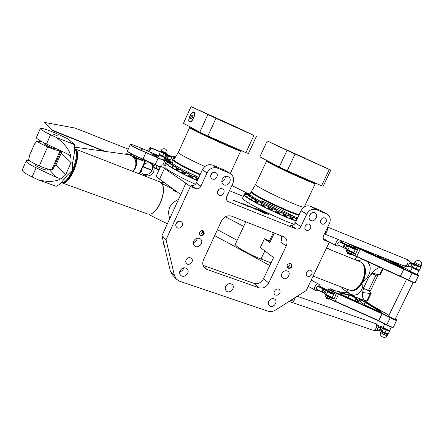 <?xml version="1.0" encoding="UTF-8"?>
<svg xmlns="http://www.w3.org/2000/svg" width="444" height="444" viewBox="0 0 444 444"><rect width="100%" height="100%" fill="white"/><g stroke="black" fill="none" stroke-linecap="round" stroke-linejoin="round"><path stroke-width="0.67" d="M176.801 191.642L173.138 189.993M173.066 190.404L176.529 191.98L176.773 191.691M203.047 265.357L254.057 283.416C258.036 284.332 261.194 282.761 263.542 278.693L273.532 257.509L260.317 247.469L264.43 238.7L270.318 241.53M274.348 232.956L269.808 242.618L264.43 238.7M176.301 279.065L172.25 274.686L170.302 271.018L161.949 235.681L166.028 239.693L190.365 186.48L185.914 183.206L161.949 235.681M281.962 273.487L283.35 271.695M269.042 300.854L270.08 299.656M179.709 271.8C181.862 271.306 183.206 269.98 183.744 267.826M193.312 242.635C195.582 242.019 196.897 240.543 197.241 238.2M225.474 286.996L228.305 283.938M186.302 259.352L187.318 258.303M175.896 223.976L178.088 221.506M203.541 259.701L221.473 220.973C223.97 216.639 227.356 215.04 231.624 216.189L284.443 237.068C287.129 239.261 287.718 242.241 286.208 246.015L268.725 283.022C266.345 287.14 263.148 288.739 259.13 287.823L206.921 269.425L204.751 268.115C202.586 265.828 202.181 263.026 203.541 259.701M163.775 243.412L163.398 244.233L164.147 244.988M196.964 177.977L193.334 176.318C192.874 175.907 193.529 176.074 195.305 176.812L196.975 177.955L196.065 179.948L192.435 178.288M184.721 174.586L188.206 176.251L189.238 174.27M177.85 171.062L181.457 172.699L182.345 170.74M172.333 167.976L175.913 169.602L176.795 167.66M169.414 163.62L168.531 165.568L170.957 166.833L172.083 167.16L172.96 165.229L169.419 163.603L171.229 164.058L172.971 165.212M167.571 162.01L169.53 162.537L171.079 163.603L167.56 162.027L166.689 163.953L168.759 165.063M296.631 218.997L295.76 220.84L292.33 219.225M245.021 195.421L244.194 194.877M247.536 197.28L244.799 195.898L245.649 194.072L248.995 195.599L247.069 194.378C252.675 197.158 242.89 192.857 247.069 194.378L245.66 194.05M251.548 197.463L250.699 199.289L247.33 197.724M255.883 200.055L255.028 201.892L251.626 200.311M261.721 203.219L260.856 205.067L257.431 203.469M268.659 206.726L267.788 208.586L264.335 206.998L265.212 205.117L268.67 206.704L265.223 205.095M276.179 210.323L275.308 212.188L271.856 210.567M271.845 210.589L272.727 208.708L276.19 210.301L274.903 209.352L272.727 208.708M283.727 213.736L282.85 215.595L279.398 213.975M290.715 216.7L289.843 218.553L286.397 216.933M166.028 239.693L174.431 275.463L176.401 279.171L179.631 281.235L268.065 311.205C270.54 311.971 273.06 311.571 275.613 310.012L306.266 290.443L329.298 242.191L323.199 238.334M243.379 196.392L229.476 190.709M180.752 194.505L159.574 179.137C157.487 177.617 156.41 176.529 156.344 175.874L156.543 175.436M165.473 165.473C162.482 164.707 161.022 164.685 161.083 165.407C161.178 165.989 162.288 167.011 164.408 168.47L185.914 183.206M263.042 211.66L263.941 212.127L263.231 212.199L261.166 211.472L267.277 214.141L260.195 211.028L263.875 212.132M260.201 211.039L263.026 211.699M265.912 213.47L266.788 213.947M261.194 211.499L265.895 213.509M261.244 211.294L255.472 208.464L261.244 211.294M256.732 208.969L261.799 211.522M255.949 208.697L256.715 209.007M248.057 206.443L247.48 206.166M247.075 205.927L248.179 206.205M246.242 205.322L249.639 206.943L248.024 206.493M248.529 206.471L249.545 206.926M247.475 206.194L246.881 205.8L248.207 206.183L246.259 205.283L248.745 206.399M243.706 204.407L246.575 205.544M243.168 204.162L245.815 205.167M240.137 202.847L240.748 203.113M240.648 203.186L242.685 203.935M254.601 208.452L253.202 207.859M253.063 207.725L255.139 208.713L252.814 207.675M254.251 208.119L254.967 208.641M252.864 207.559L253.413 207.897M247.047 205.289L248.174 205.822M246.875 205.267L248.64 206.005L246.875 205.267M246.62 205.095L248.59 206.01M242.779 203.613L243.19 203.84M241.259 202.919L241.664 203.08M246.137 204.845L246.853 205.378M245.676 204.9L246.07 205.056L245.676 204.9M245.182 204.462L245.699 204.856M243.09 203.657L244.988 204.556M243.601 204.007L244.572 204.351M251.021 206.932L252.159 207.431M250.61 206.704L252.575 207.62M252.564 207.564L250.577 206.676L252.553 207.598M249.134 206.099L250.288 206.704L249.134 206.099M249.012 206.121L250.305 206.671M249.545 206.41L251.06 207.082L249.545 206.41M249.778 206.36L250.888 207.009M248.612 205.899L249.733 206.338M233.316 200.066L235.853 201.149M235.026 200.921L236.43 201.665M233.383 200.338L233.927 200.466M233.078 199.9L236.508 201.67L233.078 199.9M254.412 208.88L255.722 209.229M254.323 208.797L253.89 208.597M253.008 208.02L256.227 209.479M254.173 208.736L255.75 209.213L252.963 207.992L256.244 209.451L254.168 208.752M236.824 201.632L239.716 202.775M236.28 201.387L238.961 202.403M251.709 207.753L252.17 207.759M249.822 206.987L250.155 206.971M249.678 206.704L252.88 208.014M257.059 209.318C257.043 209.812 263.925 213.192 266.111 213.758L266.899 214.075C265.029 213.78 256.471 209.646 256.549 209.08L257.043 209.352C257.026 209.851 263.908 213.231 266.095 213.792L266.655 214.019M256.571 209.118L257.043 209.352M260.4 210.267L266.766 213.325L268.304 214.397L266.417 213.608C266.444 213.126 259.607 209.807 257.87 209.457L256.737 208.736L258.946 209.54L265.223 212.515M267.022 213.703L268.248 214.385M266.611 213.414L267.005 213.736M265.706 212.87L267.188 213.625M264.99 212.476L265.69 212.904M258.869 209.551L260.384 210.306M258.325 209.435L259.063 209.718M256.815 208.791L258.308 209.468M310.4 206.227L320.834 210.611L326.762 214.002L316.228 209.579L310.4 206.227C306.549 205.117 303.43 206.615 301.049 210.717L306.771 214.147L300.888 226.579L295.254 222.993C294.072 225.041 292.502 225.796 290.554 225.263L296.131 228.893L228.388 201.726L227.206 200.899M329.298 242.191L324.447 240.204C323.082 239.155 322.782 237.668 323.554 235.736L329.376 223.51C330.974 219.464 330.286 216.389 327.328 214.28L320.834 210.611M212.676 165.14L224.547 170.135L229.493 173.171L217.488 168.132L212.676 165.14C208.314 163.853 204.873 165.401 202.359 169.791L207.037 172.86L200.916 186.203C199.65 188.428 197.896 189.227 195.66 188.6L190.365 186.48M288.65 268.526C292.18 267.921 292.951 266.289 290.975 263.625L290.359 263.397C286.824 263.997 286.053 265.629 288.039 268.298L288.65 268.526L288.633 268.037L287.612 267.588C286.469 265.196 287.268 263.869 290.01 263.608L291.014 264.052C292.18 266.433 291.386 267.765 288.633 268.037L287.057 266.838M287.046 266.811C289.161 266.855 290.121 265.778 289.932 263.581M326.762 214.002L327.328 214.28M306.771 214.147C309.185 209.984 312.337 208.464 316.228 209.579M296.131 228.893C298.102 229.426 299.683 228.654 300.888 226.579M229.493 173.171L230.342 173.604C233.583 175.996 234.404 179.304 232.795 183.527L226.734 196.631C225.968 198.618 226.312 200.205 227.766 201.393L228.388 201.726M207.037 172.86C209.59 168.404 213.076 166.827 217.488 168.132M199.412 232.24C199.495 236.147 201.099 236.752 204.223 234.044C204.151 230.136 202.542 229.537 199.412 232.24M311.749 274.287C310.484 276.318 308.969 276.889 307.204 276.013C304.301 274.081 308.38 268.454 311.116 270.612C312.171 271.517 312.387 272.738 311.749 274.287M279.764 293.068C278.399 295.204 276.795 295.754 274.953 294.716C272.133 292.563 276.584 287.129 279.226 289.51C280.192 290.42 280.369 291.608 279.764 293.068M310.461 228.349C309.263 230.319 307.781 230.919 306.01 230.142C302.869 228.366 306.638 222.377 309.629 224.398C310.861 225.324 311.139 226.645 310.461 228.349M326.001 222.111C324.841 224.031 323.399 224.642 321.672 223.926C318.52 222.25 322.128 216.206 325.13 218.132C326.396 219.042 326.684 220.368 326.001 222.111M176.079 223.51C177.572 221.179 179.382 220.64 181.507 221.9C184.787 224.492 179.737 230.275 176.729 227.372C175.685 226.323 175.469 225.036 176.079 223.51M185.997 259.901C187.54 257.542 189.355 257.026 191.436 258.353C194.472 260.994 189.261 266.461 186.502 263.525L185.681 261.871L185.997 259.901M217.843 190.809C219.142 188.672 220.79 188.073 222.794 189.016C226.307 191.142 222.044 197.43 218.759 194.966C217.482 193.923 217.177 192.541 217.843 190.809M210.989 174.498C212.271 172.377 213.914 171.767 215.928 172.672C219.558 174.753 215.407 181.202 211.999 178.771C210.645 177.717 210.312 176.29 210.989 174.498M225.68 286.48C227.556 283.599 229.737 282.922 232.229 284.449C235.931 287.54 229.648 294.416 226.279 290.953C225.147 289.743 224.947 288.256 225.68 286.48M222.25 179.16C223.854 176.496 225.913 175.719 228.427 176.829C233 179.404 227.794 187.584 223.51 184.549C221.806 183.228 221.389 181.429 222.25 179.16M193.734 241.042C195.615 238.117 197.869 237.429 200.494 238.983C204.54 242.185 198.196 249.434 194.5 245.832C193.223 244.539 192.968 242.94 193.734 241.042M180.064 270.712C182.073 267.671 184.41 267.033 187.063 268.792C190.837 272.233 184.032 279.032 180.63 275.213C179.531 273.954 179.343 272.455 180.064 270.712M268.764 301.365C270.524 298.629 272.577 297.93 274.919 299.267C278.521 302.064 272.66 308.946 269.364 305.783C268.215 304.628 268.015 303.158 268.764 301.365M281.979 273.46C283.644 270.807 285.636 270.08 287.951 271.278C291.73 273.887 286.219 281.08 282.728 278.088C281.441 276.917 281.191 275.374 281.979 273.46M309.518 215.285C310.994 212.826 312.842 212.049 315.062 212.948C319.197 215.107 314.496 222.932 310.611 220.363C309.018 219.181 308.652 217.488 309.518 215.285M199.6 232.24C200.605 230.664 201.826 230.286 203.252 231.102C204.34 234.177 203.274 235.442 200.061 234.909L199.6 232.24M199.517 234.143C201.759 234.077 202.73 232.934 202.431 230.702M217.604 191.464L219.147 189.222M210.667 175.591L212.51 172.766M221.828 181.763C224.214 180.808 225.347 179.043 225.23 176.479M309.191 216.2L310.722 213.664M286.208 246.015L280.769 242.163C281.812 239.81 281.862 237.601 280.913 235.536M195.66 188.6L191.148 185.309C193.356 185.931 195.083 185.142 196.337 182.95L202.359 169.791M225.463 170.607L224.547 170.135M295.254 222.993L301.049 210.717M150.211 147.486L150.91 148.191L150.211 147.486L160.378 151.704L170.879 157.076L174.009 156.482M167.604 161.616L158.208 157.992L145.982 152.381C138.9 149.589 129.67 144.844 130.525 144.45C131.069 144.233 133.505 145.005 137.84 146.77L146.337 150.277C147.652 150.66 148.673 150.216 149.4 148.94L150.017 147.569M167.399 154.617L172.061 156.554M158.758 155.666L147.214 150.91C148.54 151.299 149.561 150.849 150.288 149.567L150.91 148.191M169.752 160.201L164.496 158.036M151.099 148.107L160.284 151.92M170.268 156.06L171.667 156.643M144.045 160.034L144.056 159.662M143.862 159.585L143.862 159.918M154.273 167.654L153.763 171.773C151.077 176.052 147.702 177.034 143.645 174.714L142.008 172.599L141.436 169.902M143.784 164.696C146.526 162.487 149.267 162.249 152.009 163.991L153.879 166.367M158.525 156.188L151.726 153.657L154.346 155.456L158.07 157.198M163.819 159.54L169.797 161.677M170.207 161.028L164.263 158.552M164.197 158.702L170.391 161.289M151.865 153.791L158.458 156.338M142.674 149.878L139.943 148.707L142.674 149.878M164.763 157.448L163.575 160.073C163.764 160.517 157.814 157.859 157.914 157.537L157.925 157.515M127.478 151.293L127.511 151.376C129.554 153.191 134.687 155.8 142.913 159.202L160.306 167.122M160.362 166.994L143.035 159.102C134.704 155.655 129.504 153.013 127.434 151.176L127.439 150.982M130.464 144.472L130.297 144.594C130.031 145.232 139.094 149.85 145.976 152.564L158.053 158.103L167.532 161.771M142.857 173.943C146.725 175.463 149.8 174.303 152.07 170.452C153.13 167.826 152.814 165.49 151.132 163.453M157.942 169.469L154.584 167.949L158.003 169.38M159.18 169.608L153.491 167.227L154.684 164.58M160.018 167.016L158.802 169.702M157.115 165.795L155.883 168.526M161.089 150.51C162.204 148.69 163.719 148.246 165.634 149.19C166.944 150.205 167.316 151.493 166.755 153.052C166.955 153.463 161.006 150.793 161.089 150.51L160.772 151.221C160.684 151.504 166.633 154.173 166.433 153.757L166.744 153.075M159.446 154.906L159.113 154.889C159.019 155.195 164.968 157.859 164.774 157.426L164.53 157.209M418.614 270.546L413.048 268.176L412.26 267.632L412.654 267.665M414.285 263.492L414.269 263.531C414.374 263.919 421.367 267.233 420.923 266.678L421.445 265.612M383.222 327.006L383.178 327.1C383.111 327.833 389.993 331.246 389.727 330.342L391.308 327.111M387.501 334.043L387.745 334.388C386.774 334.554 384.826 333.71 381.896 331.851L381.241 331.23M410.434 271.367L417.055 274.575L418.886 270.834M354.911 246.181L351.526 244.822M350.96 254.867L347.186 253.208M347.114 252.958L351.015 254.85L351.293 254.251M361.283 248.823L362.287 249.145M346.498 251.715L351.26 254.24L408.574 280.308C412.043 282.045 414.08 282.884 414.685 282.817L415.029 282.706M360.972 248.618L377.694 256.538L380.88 257.681L378.538 255.666M377.256 255.156L380.097 257.531M417.16 274.353L418.353 275.163C418.154 275.424 416.133 274.603 412.293 272.71L350.438 244.383M390.182 260.345L410.583 271.062M380.73 256.549L383.272 258.652L388.506 261.438L400.31 266.783L403.396 267.887L401.171 266.472L387.84 259.407M384.193 257.942L402.558 267.715M355.189 248.646C355.527 249.178 349.35 246.27 349.311 245.882L354.084 248.363L357.376 249.733L357.725 249.539L349.162 245.366M349.744 244.256L354.978 247.053L412.032 273.005C415.967 274.953 418.143 275.846 418.564 275.685M415.168 282.662C414.524 282.734 412.343 281.84 408.624 279.97L351.615 254.046L346.353 251.215M346.942 250.105L355.439 254.295L357.725 249.539M353.307 252.564L355.389 253.857L352.098 252.492L347.336 249.994L347.513 249.633M355.389 253.857L355.439 254.295M326.396 297.491L329.381 298.962M325.058 296.403L325.091 296.492C325.918 297.325 327.456 298.185 329.703 299.078L378.604 320.868L386.713 324.975C389.993 326.729 392.035 327.522 392.846 327.356L393.079 327.284M326.379 298.196L328.81 299.256M329.037 298.879L328.871 299.239L326.312 297.93M330.552 288.8L333.788 290.154C333.361 290.298 332.284 289.849 330.552 288.8M330.103 288.506L330.342 288.905C332.079 289.976 333.261 290.487 333.894 290.437L333.81 290.204M333.871 290.481L333.516 291.22C332.883 291.27 331.701 290.764 329.97 289.693L329.659 289.305M413.198 282.44L395.221 319.125C394.283 319.23 392.335 318.376 389.371 316.572L388.7 315.812M325.58 294.727L325.408 294.844C326.118 295.71 327.839 296.697 330.575 297.802L333.882 299.084L333.844 298.629L330.53 297.347C327.844 296.242 326.301 295.332 325.902 294.622L326.018 294.4M333.882 299.084L336.147 294.378L332.845 293.09C330.336 292.08 328.621 291.131 327.7 290.232L327.705 290.065M328.349 288.939L328.194 289.05C328.91 289.893 330.636 290.87 333.372 291.986L382.195 313.78L390.126 317.765C393.995 319.802 396.192 320.629 396.714 320.246L396.542 319.802M396.653 320.374L393.329 327.211C392.463 327.389 390.27 326.54 386.757 324.658L378.843 320.651L330.047 298.906C327.55 297.913 325.841 296.953 324.919 296.031L324.925 295.854M336.147 294.378L332.495 293.262C330.242 292.357 328.699 291.503 327.866 290.692L327.7 290.232M333.66 293.412C333.888 294.167 327.766 291.225 327.839 290.615L327.866 290.692M339.549 293.046L349.206 295.188C352.031 296.131 354.334 297.325 356.127 298.762L358.885 302.131M356.582 298.596C354.645 297.042 352.142 295.748 349.084 294.722L339.976 292.618L339.333 292.796C340.004 293.556 341.675 294.566 344.339 295.821L356.11 301.126L359.357 302.098L356.582 298.596L356.127 298.762L355.183 300.71M364.346 300.388L371.833 305.411L388.961 315.284M334.426 290.554L343.634 292.69L346.636 292.74L346.303 291.464M395.41 318.742L396.486 319.658C396.337 320.229 394.305 319.497 390.393 317.454L382.267 313.37L333.327 291.53C330.652 290.426 329.104 289.527 328.677 288.833L329.792 289.033M366.872 305.977L378.615 311.277L381.762 312.221L379.687 310.534L365.246 302.014C361.449 299.955 359.368 299.156 358.996 299.628L361.782 302.963L366.872 305.977M359.202 299.878C360.262 299.944 362.171 300.743 364.929 302.281L381.291 312.249M345.882 291.525L346.237 291.414L345.848 291.68L346.076 292.979L346.259 292.557M333.844 298.629L332.051 297.286M70.43 142.685L72.294 143.456L70.43 142.685M53.552 134.243L57.343 135.803L53.552 134.243M160.567 182.201L164.175 182.478M173.404 189.405L161.949 183.489M148.945 214.358C150.921 215.717 157.076 218.853 167.394 223.754M74.598 144.639L67.988 138.883L59.918 135.104C50.866 130.819 40.165 127.195 40.321 128.532C40.615 129.554 44.028 131.629 50.566 134.765L56.305 137.468L74.598 144.639L74.764 150.71L72.561 163.287L72.477 170.252L67.26 175.286L59.979 184.193L56.222 186.302L37.801 179.665L32.107 176.94C25.63 173.754 22.328 171.462 22.2 170.074L22.278 169.897M29.587 160.817C27.434 160.401 26.29 160.467 26.146 161.022C26.313 162.332 29.637 164.574 36.125 167.754L56.854 177.628L59.407 178.255L62.293 177.927C56.505 181.874 48.34 182.451 37.801 179.665M56.305 137.468C65.279 143.978 70.213 150.81 71.101 157.964L69.064 155.095L66.927 153.674L46.515 144.028C39.988 140.876 36.597 138.756 36.341 137.651L36.397 137.523M61.649 151.176L61.211 153.108L56.033 164.879L53.741 167.355M62.293 177.927L65.69 174.703L67.26 175.286M72.561 163.287L70.996 162.693L71.101 157.964M70.996 162.693L65.69 174.703M74.958 148.857L75.225 148.962C78.36 151.959 77.694 159.146 73.227 170.535C68.964 179.443 65.179 183.533 61.883 182.806L61.505 182.667M169.808 218.476C166.827 209.951 169.725 203.607 178.499 199.445M152.503 213.225C159.174 209.74 165.618 192.641 162.909 185.659M160.023 181.962L161.006 182.478L162.648 184.854C164.114 189.605 163.275 195.682 160.145 203.086C157.481 208.708 154.529 212.31 151.282 213.897L147.83 214.075L62.804 183.139M62.349 182.961L62.438 183.006C65.74 183.738 69.525 179.648 73.787 170.74C78.255 159.363 78.915 152.17 75.774 149.173L75.358 149.029M77.167 155.933C76.873 160.356 75.585 165.207 73.299 170.49L68.337 178.971M135.148 167.937C137.096 161.377 135.02 156.954 128.915 154.673L127.661 154.495L128.915 154.673C135.02 156.954 137.096 161.377 135.148 167.937L132.634 171.301L135.148 167.937M133.1 171.484C135.631 168.665 136.83 165.251 136.697 161.239L136.719 159.385L135.47 158.591L136.697 161.239M128.571 154.601L132.972 156.382L135.47 158.591M50.96 169.741L52.22 169.819L50.96 169.741C48.135 169.275 44.245 167.999 39.288 165.912C33.983 163.592 30.403 161.616 28.544 159.973L29.959 154.44M34.277 144.539L36.802 141.053L42.063 141.791M56.654 148.818L56.604 148.923C55.617 149.239 52.636 148.246 47.669 145.937C45.471 144.827 44.333 144.072 44.272 143.684L44.3 143.623M47.785 169.009L47.403 169.874C46.354 170.335 43.351 169.414 38.4 167.099C36.214 165.973 35.104 165.179 35.07 164.718L35.104 164.646M36.802 141.053C38.717 142.579 42.324 144.516 47.636 146.853C52.592 148.968 56.46 150.316 59.241 150.905L60.473 151.054L59.241 150.905M52.22 169.819L52.797 169.497L60.967 150.921M61 150.871L60.473 151.054M126.412 154.323L126.041 153.729L126.429 153.696L132.639 154.573M142.396 159.002L142.063 159.74C142.319 160.506 132.85 156.305 133.067 155.75L133.083 155.711M142.369 159.057L145.377 161.161L144.478 161.211L134.682 157.842M144.478 161.211L145.155 161.294M129.903 154.851L74.947 147.18M135.381 158.502L136.369 159.191M376.395 274.059L377.905 275.347L375.957 275.163L372.066 273.676M362.948 289.649L363.858 289.821L364.435 288.828M377.822 275.519L370.585 290.426L368.581 290.37L363.353 288.356M271.012 262.854L261.005 259.03C249.722 254.806 234.87 246.254 235.309 244.328L235.487 243.956M371.112 293.451L367.715 300.455L366.811 300.804L364.962 300.621L352.048 295.704L356.959 294.627C359.829 292.862 361.716 290.359 362.62 287.124L363.142 281.513L367.355 277.339C369.43 274.375 370.368 271.04 370.168 267.332L368.642 261.96M341.941 287.207L341.575 287.973L352.048 295.704M364.962 300.621C362.504 298.818 361.805 295.593 362.865 290.948L363.364 292.546L363.769 292.696L370.357 293.495L371.24 293.19C371.051 292.579 369.663 291.469 367.066 289.865M383.205 268.548L380.341 274.442L379.515 274.631L373.093 273.46L370.723 274.719C373.615 270.873 376.778 268.365 380.214 267.199M356.704 256.554L355.161 259.757M370.723 274.719L368.476 277.783L367.355 277.339M362.62 287.124L363.736 287.557L362.865 290.948M363.736 287.557L368.476 277.783M349.356 290.054C354.207 291.442 358.619 288.528 362.604 281.302C366.311 271.889 365.617 265.429 360.522 261.916L360.139 261.766M359.757 261.61L360.123 261.76C361.999 262.626 363.32 264.358 364.074 266.949C366.306 274.026 361.56 285.942 355.2 289.222C352.908 290.465 350.81 290.687 348.906 289.882L313.092 276.14M357.353 287.684C362.631 282.584 365.007 276.351 364.48 268.975M289.849 301.692L291.214 302.159L292.901 301.865L294.311 300.1L294.899 297.696M293.295 301.543L294.311 300.1C293.44 301.748 292.435 302.447 291.303 302.198M291.397 302.225L372.905 330.153C374.159 330.519 375.23 329.909 376.118 328.316C376.989 326.018 376.684 324.398 375.208 323.448L375.019 323.382M375.807 328.86L376.623 326.229M376.373 323.854L375.208 323.448C376.684 324.398 376.989 326.018 376.124 328.316L374.708 329.948L373.004 330.186M376.518 323.904L378.86 326.79L377.4 328.754L377.167 330.575L374.225 330.602L373.104 330.219M389.271 330.436L389.166 330.647C388.334 330.791 386.596 330.042 383.955 328.399L383.316 327.644M290.232 300.677L290.365 300.993L290.443 300.544M289.249 301.304L289.721 301.648L290.365 300.993M293.012 298.901C292.979 299.972 292.163 300.621 290.565 300.832M387.518 334.021L387.418 334.221C386.58 334.382 384.843 333.633 382.201 331.979L381.551 331.363M389.255 330.475L389.455 330.708C389.543 331.157 388.483 330.863 386.286 329.82L382.5 328.011L378.876 327.206M378.86 326.79L378.876 327.439L382.528 328.244L386.213 330.009C388.306 331.008 389.427 331.352 389.582 331.046L389.499 330.819M378.871 327.089L378.876 327.439M378.177 325.607L383.422 327.433L383.277 327.728M389.538 331.146L388.189 333.927L379.892 330.619L377.494 330.264L377.167 330.575M377.406 330.353L379.709 330.697L388.006 333.977M325.791 233.061L327.078 231.335L324.52 233.711L325.619 233.2L327.078 231.335L327.417 227.622L327.078 231.335L327.628 228.516M407.931 259.823L406.754 259.34C408.141 260.228 408.419 261.744 407.581 263.886L406.116 265.601L403.996 265.895C405.383 266.306 406.576 265.64 407.575 263.886C408.413 261.744 408.141 260.228 406.748 259.34L406.66 259.307M407.12 264.641L408.03 262.376M408.014 259.857L410.267 262.504L408.835 264.396L408.547 266.333L405.261 266.4L404.096 265.934M420.535 266.639L420.357 266.994L414.385 264.125M418.748 270.279L418.575 270.629L412.615 267.749M420.396 266.922L410.278 262.959M410.278 262.793L410.273 263.175L420.69 267.188M410.151 262.287L414.43 264.03M420.757 267.438L419.391 270.257L410.711 266.578L408.869 266.045L408.547 266.333M408.746 266.156L419.314 270.279M317.627 283.538L316.139 284.704L314.99 286.663C314.219 288.356 314.019 289.371 314.385 289.699C314.019 289.366 314.219 288.356 314.985 286.663L314.23 289.482M317.36 283.527L314.985 286.663C316.061 284.576 316.933 283.533 317.599 283.527L319.147 284.354L318.659 286.369L319.064 286.741L318.809 286.141M331.807 297.264L331.701 297.486C331.918 298.263 325.802 295.316 325.885 294.683M333.544 293.645L333.433 293.884C333.66 294.644 327.539 291.697 327.611 291.081L327.644 291.009M333.516 293.717L333.721 293.95C332.945 294.239 330.985 293.417 327.839 291.497L325.441 289.832L319.058 286.735L320.64 286.652L327.766 290.409M333.805 294.361L332.467 297.164C331.091 297.091 329.026 296.181 326.268 294.428L322.433 291.974L317.571 289.854L323.937 292.957L326.329 294.633C328.954 296.303 330.919 297.169 332.229 297.236L332.306 297.214M317.571 289.854L315.928 290.537L318.037 290.076M317.521 289.671L316.938 290.043M318.87 286.863L325.313 289.993L327.628 291.603C330.658 293.484 332.728 294.372 333.844 294.272L333.76 294.045M320.64 286.652L319.147 284.354M316.999 289.832C315.806 287.867 316.361 286.713 318.659 286.369M338.089 239.427L336.291 242.119C335.481 243.917 335.264 244.999 335.647 245.36C335.264 244.988 335.481 243.906 336.291 242.119L338.095 239.427L336.291 242.119C335.481 243.923 335.264 245.005 335.653 245.366L337.19 246.148L339.699 245.665M175.258 157.109L175.236 157.098C174.298 156.899 173.36 157.698 172.433 159.496L171.967 161.943M174.364 157.176L172.427 159.496L173.549 157.803L175.23 157.098L175.63 157.293M170.629 161.588L169.774 160.045C171.173 159.529 171.65 158.475 171.206 156.887M159.402 154.995L164.141 157.265L164.591 157.076M353.369 252.436L353.208 252.764C353.535 253.313 347.363 250.41 347.336 249.994M355.128 248.779L354.961 249.117C355.3 249.656 349.123 246.747 349.084 246.353L349.106 246.315M355.006 249.023L355.267 249.239C354.462 249.228 352.492 248.368 349.361 246.664L340.01 241.764L340.221 242.263L341.863 242.341L349.25 246.009M355.355 249.561L354.007 252.392C352.819 252.198 350.743 251.271 347.78 249.622L338.9 245.299L347.841 249.833C350.66 251.409 352.636 252.286 353.768 252.47L353.918 252.42M338.861 245.105L338.267 245.488L338.905 245.293M338.267 245.488L337.201 246.154M340.221 242.263L349.151 246.77C352.286 248.485 354.356 249.4 355.378 249.511L355.294 249.3M341.863 242.341L340.942 240.57M340.043 240.21L340.154 241.542M338.334 245.266C337.135 243.29 337.695 242.119 340.01 241.764M166.106 153.735L165.612 154.018L160.872 151.748M159.302 154.462L169.719 159.635L159.235 154.234M169.774 160.045L169.719 159.635M169.763 160.267L169.697 159.773M171.478 156.688L166.017 153.924M160.417 151.687L159.224 154.262M170.984 156.937L160.906 151.665M170.879 157.076L171.378 156.715M297.741 217.727C289.771 215.717 260.944 202.37 252.63 196.847L249.695 194.466L249.828 194.183M242.646 197.974L242.474 198.34C242.629 198.873 243.739 199.822 245.798 201.199C254.079 206.882 281.268 219.913 294.255 224.37M244.294 194.655L244.006 195.044C244.172 195.554 245.288 196.487 247.358 197.841C255.75 203.491 283.322 216.65 296.154 221.084M251.615 200.333L252.481 198.474L255.894 200.033C256.726 200.189 255.833 199.672 253.208 198.485L255.317 199.678L251.415 197.752M249.295 196.07L249.095 195.754L250.161 195.46M297.125 219.031L296.659 218.903M293.046 217.704L290.665 216.816M287.113 215.401L283.627 213.947M280.125 212.421L276.057 210.589M272.594 208.985L268.515 207.032M265.107 205.344L261.572 203.541M258.23 201.765L255.733 200.377M252.109 199.278L251.032 198.579M296.731 219.863L296.281 219.736M292.651 218.537L290.271 217.649M286.719 216.239L283.233 214.785M279.731 213.264L275.663 211.433M272.2 209.823L268.121 207.87M264.713 206.183L261.177 204.373M257.836 202.597L255.344 201.21M287.029 150.338L295.06 154.024L287.24 170.735L321.573 185.758L329.281 169.469L330.819 170.102L267.205 140.987L259.845 156.849L279.254 166.988L287.029 150.338L267.205 140.987M329.281 169.469L295.06 154.024M291.275 152.242L293.484 153.258L291.275 152.242M324.891 167.427L327.522 168.62L324.891 167.427M305.622 158.353L303.541 157.392L305.622 158.353M273.227 143.706L270.635 142.53L273.227 143.706M305.411 158.652L276.928 145.477L305.411 158.652M330.819 170.102L323.188 186.225L321.573 185.758M287.24 170.735L279.254 166.988M315.579 183.139L315.44 183.311C315.795 183.816 311.949 182.323 303.912 178.827C288.866 172.278 266.678 161.638 266.505 160.928L266.55 160.822M192.957 115.473L192.552 117.449L191.347 119.009L190.554 118.598L190.953 116.633L192.152 115.068L192.957 115.473M191.381 118.97L190.554 118.598M181.657 169.047L198.834 177.5C184.643 171.057 172.305 164.219 172.333 162.881L172.45 162.615M164.918 166.694L164.763 167.033C164.652 168.709 178.804 176.745 195.416 184.277M166.922 163.114L166.35 163.542C166.267 165.151 180.619 173.199 197.336 180.764M218.687 189.61L218.986 189.716M198.196 178.888L196.831 178.26M193.218 176.579L189.094 174.586M185.531 172.81L182.195 171.079M178.71 169.175L176.645 167.982M173.404 165.895L172.849 165.479M171.723 164.286L172.827 163.919M197.791 179.776L196.426 179.154M192.813 177.467L188.689 175.474M185.126 173.693L181.79 171.961M178.31 170.058L176.246 168.859M172.916 166.694L172.455 166.345M253.885 135.442L237.64 127.633L191.053 106.593L215.956 118.32L207.886 135.997L245.932 152.653L253.885 135.442L215.956 118.32M233.228 125.658L231.18 124.714L233.228 125.658M197.691 109.596L194.91 108.336L197.691 109.596M212.726 116.783L214.896 117.782L212.726 116.783M249.767 133.522L252.581 134.798L249.767 133.522M218.981 119.192L246.159 131.774L200.538 111L218.981 119.192M256.327 136.48L248.451 153.502L245.932 152.653M191.053 106.593L183.472 123.321L199.8 132.195L207.825 114.585M194 112.088C196.609 113.059 191.958 123.426 189.549 122.006C186.913 121.062 191.536 110.684 193.978 112.077L194 112.088M207.886 135.997L199.8 132.195M240.959 150.477L240.876 150.594C244.439 153.48 189.682 128.632 189.716 127.373L189.76 127.273M192.568 117.349L190.953 116.633M193.839 112.443C196.259 113.348 191.941 122.966 189.705 121.65C187.257 120.774 191.553 111.139 193.817 112.432L193.839 112.443M128.255 149.151L75.352 128.122L44.622 122.433L44.5 122.711L52.292 130.497L103.868 151.193M105.123 151.371L52.42 130.203L44.622 122.433M152.153 170.257L142.946 166.556M52.42 130.203L52.292 130.497M142.824 166.827L152.037 170.529M196.864 177.711L193.612 176.196L196.864 177.711M192.424 178.31L193.345 176.296M189.027 173.998L186.003 172.505L189.027 173.998M189.116 174.264L185.625 172.594C185.154 172.211 185.808 172.377 187.579 173.11L189.116 174.264M181.918 170.413L179.348 169.047L181.918 170.413M177.844 171.079L178.743 169.103C178.288 168.703 178.932 168.864 180.686 169.586L181.979 170.674L178.754 169.081M176.063 167.227C177.051 167.46 176.407 167.077 174.126 166.089C173.127 165.851 173.771 166.228 176.063 167.227M172.322 167.999L173.216 166.028L175.147 166.517L176.806 167.638L173.227 166.012M171.861 164.657C175.541 165.79 165.629 161.721 171.861 164.657M169.575 162.876C174.437 164.663 163.953 160.062 169.575 162.876M169.314 161.988C174.98 164.286 164.668 159.485 169.314 161.988M166.866 163.242L167.732 161.333L169.797 161.899L171.212 162.893L167.738 161.316M172.35 162.837L169.847 161.566C169.258 161.067 170.152 161.361 172.533 162.437C170.13 161.339 169.63 161.205 171.029 162.027L172.439 162.654M169.847 161.566L169.713 161.86M293.928 217.621L296.07 218.404L293.928 217.621M293.728 217.743L296.642 218.975L294.761 217.749L293.195 217.382L293.728 217.743M293.207 217.36L292.319 219.253M249.933 193.961L249.306 193.778L249.85 194.139M249.312 193.762L249.184 194.045M248.446 193.656C252.181 195.798 242.801 191.209 248.446 193.656L246.287 193.001L249.567 194.5L248.446 193.656M246.298 192.979L246.159 193.279M246.82 193.567C251.637 196.115 241.725 191.508 246.82 193.567L245.021 193.09L248.335 194.605L246.82 193.567M245.033 193.068L244.183 194.899M249.239 196.048C255.25 198.873 246.292 195.199 249.239 196.048M248.185 195.882L251.559 197.447L249.228 196.043L248.179 195.898L247.319 197.747M258.774 201.548L261.416 202.925L258.774 201.548M255.816 200.205L261.732 203.197C262.432 203.247 261.438 202.697 258.752 201.543L258.297 201.62L257.42 203.491M265.523 205.006L268.52 206.477L265.523 205.006M272.977 208.608L276.101 210.056L272.977 208.608M280.575 212.077L283.588 213.398L280.575 212.077M280.331 212.177L283.738 213.708L281.835 212.476L280.331 212.177M280.281 212.088L279.387 213.997M287.74 215.162L290.415 216.25L287.74 215.162M287.507 215.268L290.726 216.678L288.833 215.44L287.507 215.268M287.279 215.057L286.386 216.955M164.408 168.47L159.574 179.137M324.864 240.415L324.053 239.899M268.725 283.022L263.542 278.693M290.975 263.625L290.626 263.841M290.359 263.397L290.01 263.608M287.274 267.244L288.039 268.298M206.921 269.425L203.263 265.939M259.13 287.823L254.057 283.416M174.431 275.463L170.302 271.018M200.916 186.203L196.337 182.95M150.288 149.567L149.4 148.94M147.214 150.91L146.337 150.277M168.864 160.445L168.57 161.239M153.702 155.128L154.001 154.323M142.913 159.202L145.982 152.381M155.128 164.813L158.208 157.992M166.311 161.155L164.574 165.257M164.685 160.689L162.926 164.946M414.269 263.531L414.807 262.426C416.022 260.511 417.715 260.018 419.896 260.944C421.65 262.127 422.172 263.669 421.461 265.573C421.911 266.117 414.918 262.809 414.807 262.426L414.829 262.387M369.952 252.225L369.636 252.886M376.767 256.116L377.239 255.145M380.403 257.631L380.741 257.503M385.47 259.956L386.158 258.73M401.171 266.472L400.743 266.977M354.928 246.609L354.084 248.363M356.676 256.543L360.339 248.934M352.098 252.492L351.26 254.24M408.574 280.308L412.293 272.71M404.051 268.737L400.355 276.312M381.174 331.202L380.675 332.223C378.593 336.202 385.442 339.621 387.212 335.475C386.241 335.647 384.293 334.804 381.363 332.939L380.719 332.123M329.703 299.078L330.53 297.347M333.327 291.53L332.495 293.262M335.131 301.276L338.761 293.75M349.084 294.722L348.085 297.508M358.746 302.103L359.268 301.826M339.976 292.618L339.96 293.379M379.687 310.534L379.048 311.466M365.246 302.014L363.88 304.445M390.393 317.454L386.713 324.975M382.267 313.37L378.604 320.868M345.482 292.99L346.431 291.802M49.04 169.347L56.449 177.445M50.566 134.765L46.515 144.028M36.125 167.754L32.107 176.94M65.629 174.831L56.033 164.879M74.925 148.945C77.545 152.47 76.729 159.574 72.477 170.252C68.398 178.832 64.713 182.967 61.416 182.645M61.211 153.108L71.051 162.56M128.216 154.573L128.521 154.601M39.288 165.912L47.636 146.853M59.923 151.11L51.737 169.73M125.363 154.179L126.063 153.879M144.827 161.344L139.194 173.854M137.479 158.586L136.735 160.245M135.853 157.992L135.564 158.636M375.957 275.163L368.581 290.37M366.811 300.804L370.357 293.495M379.515 274.631L382.6 268.276M346.692 289.033C348.695 294.05 352.114 295.915 356.959 294.627M370.168 267.332C369.536 264.569 368.387 262.487 366.711 261.083M363.275 259.529L357.503 260.7M349.805 290.226L349.839 290.237C354.706 291.675 359.141 288.767 363.142 281.513C366.849 272.1 366.15 265.645 361.05 262.132L360.683 261.982M363.769 292.696L363.07 292.196M261.005 259.03L264.829 250.899M269.436 241.098L273.432 232.601M379.243 330.575L380.769 327.45M379.709 330.697L381.235 327.572M380.974 331.135L382.5 328.011M382.101 331.618L383.622 328.499M384.759 332.939L386.286 329.82M410.478 266.661L412.032 263.486M410.933 266.822L412.482 263.653M412.176 267.327L413.73 264.158M413.303 267.826L414.851 264.657M416.011 269.108L417.56 265.939M327.839 291.497L326.329 294.633M326.379 290.409L324.875 293.54M325.441 289.832L323.937 292.957M323.904 289.005L322.405 292.13M323.171 288.639L321.678 291.764M349.361 246.664L347.841 249.833M347.824 245.721L346.309 248.884M346.853 245.188L345.338 248.351M345.288 244.405L343.778 247.558M344.55 244.045L343.034 247.203M168.831 155.694L167.543 158.53M168.348 155.439L167.061 158.269M167.116 154.817L165.834 157.648M166.1 154.346L164.818 157.176M163.819 153.347L162.537 156.183M293.645 216.378L293.184 216.111C283.91 210.894 273.36 205.811 261.527 200.855M296.475 220.407L296.026 220.28M292.402 219.081L290.015 218.187M286.469 216.783L282.978 215.323M279.476 213.803L275.408 211.971M271.95 210.362L267.871 208.408M264.463 206.721L260.928 204.912M257.587 203.136L255.095 201.748M251.853 199.817L250.777 199.123M251.432 197.158L255.167 198.385M297.191 218.886L296.548 218.726M295.782 218.504L290.698 216.739M287.146 215.334L283.655 213.88M280.153 212.36L276.085 210.534M272.622 208.924L268.542 206.971M265.135 205.283L261.599 203.474M258.264 201.693L255.772 200.299M254.54 199.578L251.476 197.624M249.966 196.37C249.484 195.776 249.872 195.593 251.126 195.832M291.32 215.501C281.962 211.971 265.889 204.451 257.304 199.6M297.241 218.787L296.326 218.553M293.134 217.521L290.737 216.639M287.19 215.24L283.699 213.792M280.197 212.271L276.129 210.439M272.666 208.835L268.587 206.876M265.179 205.189L261.644 203.38M253.302 198.701L251.52 197.525M250.255 196.503L250.033 195.737M251.293 191.309L251.093 191.558L254.057 193.928L261.366 198.068C273.338 204.451 292.946 213.114 299.139 214.768M250.943 191.786L250.816 192.063L253.768 194.405C262.115 199.867 290.953 213.214 298.895 215.279M255.578 184.421L255.472 184.643C255.949 185.448 259.279 187.462 265.468 190.687C279.037 197.785 301.409 207.453 303.835 207.298M252.059 199.384L250.982 198.679M296.686 219.958L296.237 219.836M292.607 218.642L290.221 217.754M286.669 216.35L283.183 214.89M279.681 213.37L275.613 211.538M272.15 209.934L268.071 207.981M264.663 206.294L261.127 204.484M257.786 202.703L255.294 201.315M267.011 161.294L266.35 161.261L276.668 166.689C292.513 174.425 317.71 185.47 315.284 183.644L314.779 183.283M197.53 180.342L196.165 179.72M192.552 178.033L188.428 176.046M184.865 174.264L181.535 172.533M178.05 170.624L175.991 169.43M172.649 167.277L172.189 166.933M173.815 165.978L172.949 165.262M172.466 164.668L172.944 163.664M198.224 178.821L196.864 178.199M193.245 176.512L189.122 174.52M185.564 172.738L182.229 171.001M178.749 169.081L176.695 167.876M174.198 166.117L172.982 165.124M172.71 164.813L172.666 164.274M198.268 178.721L196.908 178.1M193.29 176.412L189.166 174.425M185.609 172.638L182.273 170.901M178.827 169.003L176.74 167.777M173.97 159.568L173.782 159.801C173.543 160.983 185.958 167.821 200.294 174.303M173.604 160.079L173.487 160.34C173.482 161.622 185.847 168.426 200.044 174.847M178.416 152.27L178.316 152.481C178.371 153.585 190.914 160.267 204.851 166.539M197.735 179.887L196.376 179.265M192.757 177.578L188.633 175.591M185.076 173.809L181.74 172.072M178.26 170.163L176.196 168.97M172.866 166.8L172.411 166.445M189.804 127.456L189.56 127.722C189.516 128.999 244.272 153.846 240.715 150.943L240.72 150.699M173.06 190.432L173.482 189.233M185.62 172.616L184.71 174.603M171.073 163.62L170.934 163.93M171.206 162.909L171.007 163.342M248.906 195.921L249.561 194.516M248.196 194.91L248.329 194.622M248.856 195.898L248.984 195.621M161.083 165.407L156.344 175.874M230.342 173.604L225.391 170.563M159.113 154.889L157.914 157.537M127.4 151.065L130.297 144.594M410.411 271.412L412.26 267.632M347.097 252.986L347.391 252.375M349.328 245.909L349.156 245.443M349.672 244.3L349.139 245.41M347.336 249.972L346.858 250.133M346.858 250.161L346.326 251.265M346.52 251.77L346.348 251.304M349.944 244.183L349.667 244.278M418.387 275.258L418.531 275.635M418.531 275.757L415.162 282.623M326.484 297.569L326.296 297.963M329.637 289.355L330.009 288.572M387.695 334.482L387.212 335.475M384.748 323.892L383.178 327.1M388.655 315.895L406.565 279.282M325.902 294.622L325.43 294.777M325.408 294.844L324.886 295.937M328.194 289.05L327.666 290.143M346.181 292.885L346.636 292.74M328.677 288.833L328.205 288.989M345.848 291.68L345.221 292.973M325.091 296.492L324.919 296.031M40.321 128.532L36.341 137.651M26.146 161.022L22.2 170.074M74.931 148.845L75.225 148.962M75.774 149.173L160.351 182.09M44.272 143.684L44.539 143.068M35.07 164.718L35.342 164.102M29.52 155.444L34.61 143.778M126.041 153.729L125.169 154.151M133.416 154.967L133.067 155.75M145.343 161.239L139.588 174.009M225.341 216.772L243.667 226.401M326.651 247.741L331.368 250.15M245.826 221.767L235.309 244.328M360.123 261.76L326.451 248.163M375.208 323.448L297.158 296.253M406.748 259.34L327.666 227.1M403.99 265.895L324.414 233.933M414.369 264.163L414.563 263.764M214.685 235.636L269.763 265.501M308.214 286.352L314.358 289.682M217.427 229.72L237.179 240.326M311.205 280.092L317.599 283.527M327.611 291.081L327.839 290.615M314.385 289.699L315.917 290.531M173.987 156.471L175.23 157.098M328.949 241.974L335.631 245.354M231.879 185.503L246.614 192.896M159.546 154.679L159.396 155.012M349.084 246.353L349.311 245.882M161.017 151.426L160.861 151.77M250.016 195.765L250.294 195.171M266.589 161L255.472 184.643L249.695 194.466M244.006 195.044L242.474 198.34M315.223 183.766L304.24 207.015M266.555 160.351L266.505 160.928M189.56 127.722L178.316 152.481L173.782 159.801L172.333 162.881M166.35 163.542L164.763 167.033M240.659 151.065L230.275 173.565M189.743 126.729L189.716 127.373M194.55 112.759L193.817 112.432M190.459 121.983L189.732 121.662"/></g></svg>
